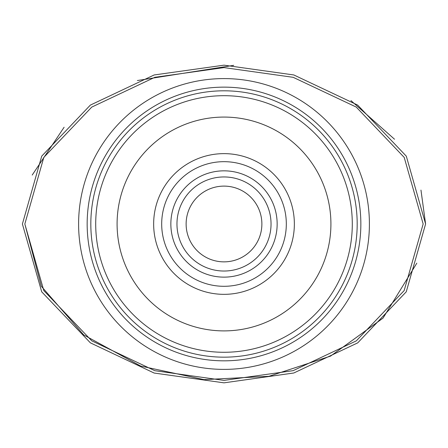 <?xml version="1.0" encoding="UTF-8"?>
<svg xmlns="http://www.w3.org/2000/svg" width="448" height="448" viewBox="0 0 448 448"><rect width="100%" height="100%" fill="white"/><g stroke="black" fill="none" stroke-linecap="round" stroke-linejoin="round"><path stroke-width="0.67" d="M224.006 186.11A37.878 37.878 0 0 1 261.878 223.989A37.878 37.878 0 0 1 224.006 261.862A37.878 37.878 0 0 1 186.127 223.989A37.878 37.878 0 0 1 224.006 186.11M224.006 271.029A47.04 47.04 0 0 0 264.74 200.469A47.04 47.04 0 0 0 183.266 200.469A47.04 47.04 0 0 0 224.006 271.029M224.006 277.138A53.15 53.15 0 0 1 177.974 197.411A53.15 53.15 0 0 1 270.032 197.411A53.15 53.15 0 0 1 224.006 277.138M224.006 286.3A62.311 62.311 0 0 0 286.317 223.989A62.311 62.311 0 0 0 224.006 161.672A62.311 62.311 0 0 0 161.689 223.989A62.311 62.311 0 0 0 224.006 286.3M224.006 95.693A128.296 128.296 0 0 0 112.896 288.131A128.296 128.296 0 0 0 335.11 288.131A128.296 128.296 0 0 0 224.006 95.693M224.006 117.074A106.91 106.91 0 0 0 131.415 277.441A106.91 106.91 0 0 0 316.59 277.441A106.91 106.91 0 0 0 224.006 117.074M425.594 223.983L406.308 156.162L357.627 105.062L293.849 74.967L224.006 65.162L154.162 74.962L90.356 105.095L41.714 156.145L22.4 223.989L41.703 291.833L90.384 342.849L154.129 373.044L224.006 382.838L293.815 372.994L357.717 342.877L406.246 291.833L425.594 223.983L420.963 190.081M32.206 175.056L64.109 127.243M137.357 80.545L233.71 65.341M350.941 100.587L394.531 139.233M224.006 360.83A136.847 136.847 0 0 0 342.518 155.562A136.847 136.847 0 0 0 105.493 155.562A136.847 136.847 0 0 0 224.006 360.83M224.006 153.636A70.353 70.353 0 0 0 153.653 223.989A70.353 70.353 0 0 0 224.006 294.342A70.353 70.353 0 0 0 294.358 223.989A70.353 70.353 0 0 0 224.006 153.636M24.842 223.989L43.809 157.405L91.756 107.1L154.846 77.308L224.006 67.603L293.166 77.319L356.233 107.066L404.214 157.422L423.153 223.983L404.152 290.584L356.317 340.866L293.138 370.647L224.006 380.391L154.812 370.698L91.784 340.85L43.798 290.578L24.842 223.989L41.311 286.255L83.742 334.936L140.633 366.038L204.07 379.635L268.946 376.309L330.54 356.115L383.012 318.142L416.814 263.172M224.006 369.387A145.398 145.398 0 0 0 349.922 151.29A145.398 145.398 0 0 0 98.084 151.29A145.398 145.398 0 0 0 224.006 369.387M224.006 357.168A133.179 133.179 0 0 1 108.668 157.399A133.179 133.179 0 0 1 339.343 157.399A133.179 133.179 0 0 1 224.006 357.168"/></g></svg>
